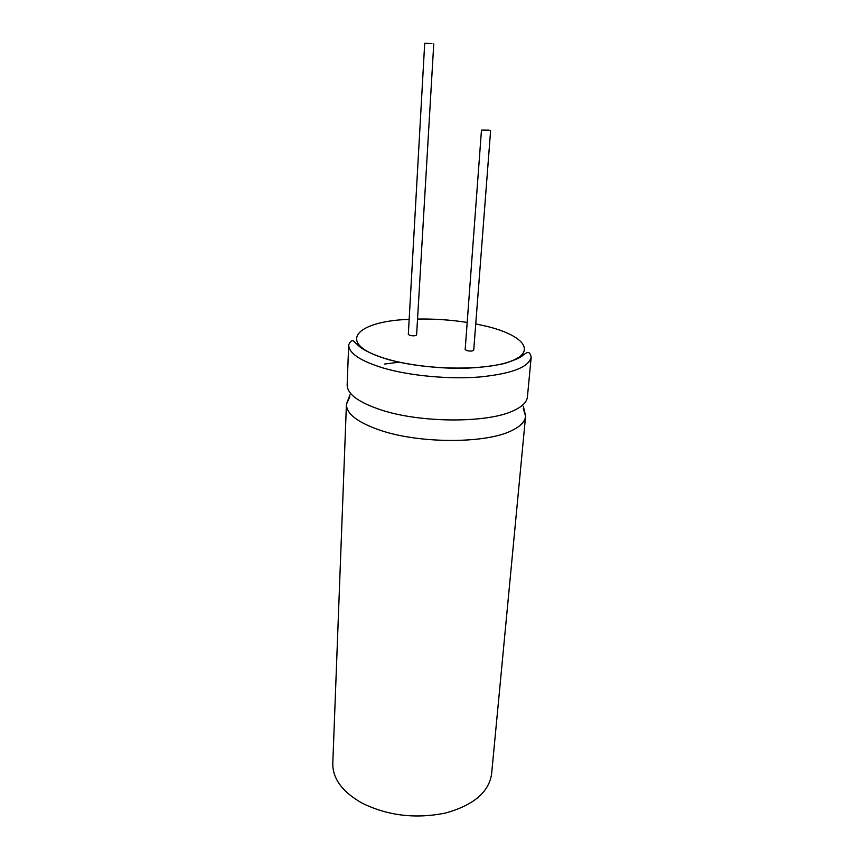 <?xml version="1.0" encoding="UTF-8"?>
<svg xmlns="http://www.w3.org/2000/svg" width="864" height="864" viewBox="0 0 864 864"><rect width="100%" height="100%" fill="white"/><g stroke="black" fill="none" stroke-linecap="round" stroke-linejoin="round"><path stroke-width="1.3" d="M523.249 408.316L525.582 416.275C525.042 421.686 520.322 426.503 511.434 430.736C485.849 443.675 419.872 443.761 380.603 430.412C357.858 422.626 346.464 413.942 346.421 404.374L349.78 396.792M531.209 356.962L527.418 396.911C526.9 402.106 522.169 406.739 513.248 410.789C487.555 423.166 421.157 423.068 381.596 410.098C358.69 402.527 347.209 394.146 347.155 384.934L348.678 344.833C350.557 340.891 352.242 339.714 353.732 341.312L358.754 345.924C363.863 350.46 373.723 355.018 388.336 359.597C410.486 365.278 434.84 368.215 461.419 368.388C477.922 367.837 492.242 366.206 504.403 363.517C513.637 360.515 519.545 358.009 522.115 356C527.569 351.659 527.213 352.825 528.239 352.566C529.33 352.415 530.323 353.884 531.209 356.962C529.168 367.006 512.147 373.669 480.136 376.952C449.399 379.48 410.411 375.894 383.659 368.14C360.428 361.044 348.764 353.279 348.678 344.833M431.892 43.556L424.699 43.308L431.892 43.556M424.699 43.308L408.316 334.4L409.957 335.437C413.478 336.074 415.703 335.902 416.61 334.897L433.75 43.891M488.57 130.086L481.475 130.064L490.601 130.702L488.57 130.086M481.475 130.064L465.178 349.499L467.024 350.665C470.599 351.335 472.835 351.162 473.731 350.125L490.601 130.702M384.588 364.046L399.244 362.167M409.158 319.345C353.83 321.224 334.8 344.66 388.606 359.5C426.125 370.375 486.756 370.937 511.466 360.99C536.771 351.216 522.85 335.21 487.285 326.462L475.751 323.914M467.186 322.423C450.76 319.885 434.214 318.762 417.55 319.054M346.421 404.374L332.791 763.42C332.586 778.712 342.414 791.986 362.264 803.228C387.979 815.789 415.703 819.061 445.435 813.046C473.494 805.259 488.884 792.234 491.605 773.971L525.582 416.275M525.604 415.951L523.314 406.253M346.432 404.05L349.996 394.74"/></g></svg>
